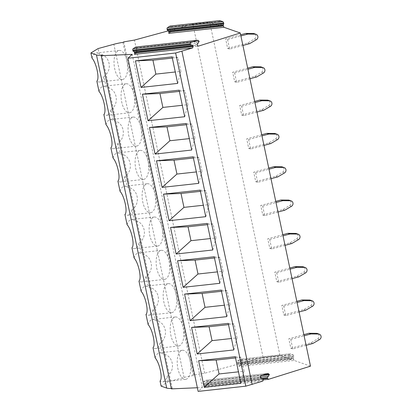 <?xml version="1.0" encoding="UTF-8"?>
<svg xmlns="http://www.w3.org/2000/svg" width="412" height="412" viewBox="0 0 412 412"><rect width="100%" height="100%" fill="white"/><g stroke="black" fill="none" stroke-linecap="round" stroke-linejoin="round"><path stroke-width="0.31" stroke-dasharray="2.06 1.54" d="M310.488 366.16L294.153 360.449L238.929 366.505A1.288 0.587 83.7 0 0 239.022 365.156L238.883 364.491A1.19 0.546 83.7 0 0 238.249 363.616A1.19 0.546 83.7 0 0 238.136 363.657L293.715 357.559L293.406 358.512L238.883 364.491M263.386 379.874L206.999 386.059L204.661 387.491A1.313 0.603 83.7 0 0 204.754 386.126L204.615 385.478A1.19 0.546 83.7 0 0 203.981 384.602A1.19 0.546 83.7 0 0 203.873 384.643L261.203 378.355M262.784 381.115L204.661 387.491M197.363 387.743L202.41 387.522L198.136 391.4M171.31 388.418A15.059 2.822 168.1 0 0 172.242 388.367L171.402 388.877M238.136 363.657A1.19 0.546 83.7 0 1 238.028 363.693A1.19 0.546 83.7 0 1 237.394 362.817L237.297 362.344A1.19 0.546 83.7 0 1 237.559 360.897L240.222 359.259A1.19 0.546 83.7 0 1 240.335 359.223A1.19 0.546 83.7 0 1 240.969 360.098L241.066 360.572A1.19 0.546 83.7 0 1 240.809 362.019A1.19 0.546 83.7 0 0 240.551 363.466L291.578 357.873L291.593 359.552L279.975 355.489L263.083 357.343L204.651 373.241L194.011 375.033L193.177 375.543A15.059 2.822 168.1 0 0 184.051 377.443L168.302 381.728L161.113 386.132M291.593 359.552L241.267 365.068L238.929 366.505M279.975 355.489L209.77 22.325L192.873 24.179L168.493 30.812M168.719 33.341L171.057 31.904A1.313 0.603 83.7 0 1 170.48 30.952L221.502 25.359L221.383 26.389L209.77 22.325M221.502 25.359L219.797 22.042L220.003 20.615M223.268 24.447L167.931 30.493A1.19 0.546 83.7 0 1 168.039 30.452L223.397 24.38M239.022 365.156L293.545 359.176L294.153 360.449M293.545 359.176L293.406 358.512M238.249 363.616L293.715 357.559L293.921 356.133L293.133 354.799L290.213 353.779L240.222 359.259M238.028 363.693L293.715 357.559M240.969 360.098L289.904 354.732L290.213 353.779L240.335 359.223M289.904 354.732L291.578 357.873M203.873 384.643A1.19 0.546 83.7 0 1 203.76 384.679A1.19 0.546 83.7 0 1 203.131 383.804L203.028 383.33A1.19 0.546 83.7 0 1 203.291 381.883L205.959 380.245A1.19 0.546 83.7 0 1 206.072 380.209A1.19 0.546 83.7 0 1 206.7 381.085L206.803 381.558A1.19 0.546 83.7 0 1 206.546 383.006A1.19 0.546 83.7 0 0 206.288 384.453L206.422 385.102A1.313 0.603 83.7 0 0 206.999 386.059M202.41 387.522L132.201 54.358M172.242 388.367L102.032 55.203M168.302 381.728L167.169 376.336A14.605 6.69 -96.3 0 1 164.074 381.363A14.605 6.69 -96.3 0 1 162.709 381.842A14.605 6.69 -96.3 0 1 160.031 381.012M167.169 376.336C176.238 369.873 173.071 354.887 162.421 353.805L160.15 343.021C169.219 336.558 166.051 321.571 155.401 320.484L153.125 309.7C162.199 303.242 159.032 288.256 148.377 287.169L146.106 276.385C155.18 269.927 152.013 254.94 141.357 253.854L139.086 243.07C148.155 236.612 144.988 221.625 134.338 220.538L132.061 209.754C141.136 203.291 137.969 188.305 127.313 187.223L125.042 176.439C134.116 169.976 130.949 154.989 120.294 153.903L118.023 143.118C127.092 136.66 123.93 121.674 113.274 120.587L111.003 109.803C120.072 103.345 116.905 88.359 106.255 87.272L103.979 76.488C113.053 70.03 109.886 55.043 99.23 53.957L98.097 48.565M122.967 42.379L193.177 375.543M194.011 375.033L123.801 41.87M204.651 373.241L134.441 40.077M263.083 357.343L192.873 24.179M240.551 363.466L240.69 364.115A1.313 0.603 83.7 0 0 241.267 365.068M134.461 54.322L136.794 52.891L198.347 46.144M221.383 26.389L171.057 31.904M170.48 30.952L170.341 30.303A1.19 0.546 83.7 0 1 170.599 28.855A1.19 0.546 83.7 0 0 170.856 27.408L170.759 26.934A1.19 0.546 83.7 0 0 170.244 26.069M235.278 356.699L241.159 357.317L244.084 371.212L238.466 371.83M235.535 357.935L241.159 357.317M240.871 383.253L244.084 371.212M228.253 323.384L234.14 324.002L237.065 337.897L231.446 338.515M228.516 324.62L234.14 324.002M233.851 349.937L237.065 337.897M221.234 290.069L227.115 290.687L230.045 304.581L224.422 305.199M221.496 291.299L227.115 290.687M226.827 316.622L230.045 304.581M214.214 256.753L220.096 257.371L223.026 271.266L217.402 271.884M214.472 257.984L220.096 257.371M219.807 283.307L223.026 271.266M207.19 223.438L213.076 224.051L216.001 237.951L210.383 238.563M207.452 224.669L213.076 224.051M212.788 249.986L216.001 237.951M200.17 190.117L206.052 190.735L208.982 204.63L203.358 205.248M200.433 191.353L206.052 190.735M205.768 216.671L208.982 204.63M193.151 156.802L199.032 157.42L201.962 171.315L196.339 171.933M193.413 158.038L199.032 157.42M198.744 183.355L201.962 171.315M186.131 123.487L192.013 124.105L194.943 137.999L189.319 138.617M186.389 124.718L192.013 124.105M191.724 150.04L194.943 137.999M179.107 90.171L184.993 90.789L187.918 104.684L182.3 105.302M179.369 91.402L184.993 90.789M184.705 116.725L187.918 104.684M172.087 56.856L177.969 57.469L180.899 71.369L175.275 71.982M172.35 58.087L177.969 57.469M177.685 83.404L180.899 71.369M99.004 91.407A14.605 6.69 -96.3 0 1 101.991 86.752A14.605 6.69 -96.3 0 1 103.355 86.268A14.605 6.69 -96.3 0 1 106.255 87.272M103.979 76.488A14.605 6.69 -96.3 0 1 100.889 81.514A14.605 6.69 -96.3 0 1 99.519 81.993A14.605 6.69 -96.3 0 1 96.846 81.164M107.903 114.83A14.605 6.69 -96.3 0 1 106.538 115.314A14.605 6.69 -96.3 0 1 103.865 114.479M130.836 112.316A14.605 6.69 -96.3 0 1 129.471 112.795A14.605 6.69 -96.3 0 1 121.432 100.543A14.605 6.69 -96.3 0 1 124.918 84.239A14.605 6.69 -96.3 0 1 126.283 83.754A14.605 6.69 -96.3 0 1 134.317 96.011A14.605 6.69 -96.3 0 1 130.836 112.316M111.003 109.803A14.605 6.69 -96.3 0 1 107.908 114.83M106.023 124.723A14.605 6.69 -96.3 0 1 109.01 120.067A14.605 6.69 -96.3 0 1 110.375 119.588A14.605 6.69 -96.3 0 1 113.274 120.587M118.023 143.118A14.605 6.69 -96.3 0 1 114.927 148.15A14.605 6.69 -96.3 0 1 113.558 148.629A14.605 6.69 -96.3 0 1 110.885 147.795M137.855 145.632A14.605 6.69 -96.3 0 1 136.49 146.116A14.605 6.69 -96.3 0 1 128.456 133.859A14.605 6.69 -96.3 0 1 131.938 117.554A14.605 6.69 -96.3 0 1 133.303 117.07A14.605 6.69 -96.3 0 1 141.342 129.327A14.605 6.69 -96.3 0 1 137.855 145.632M113.048 158.038A14.605 6.69 -96.3 0 1 116.03 153.382A14.605 6.69 -96.3 0 1 117.399 152.903A14.605 6.69 -96.3 0 1 120.294 153.903M125.042 176.439A14.605 6.69 -96.3 0 1 121.947 181.465A14.605 6.69 -96.3 0 1 120.582 181.944A14.605 6.69 -96.3 0 1 117.904 181.11M144.875 178.952A14.605 6.69 -96.3 0 1 143.51 179.431A14.605 6.69 -96.3 0 1 135.476 167.174A14.605 6.69 -96.3 0 1 138.957 150.869A14.605 6.69 -96.3 0 1 140.327 150.39A14.605 6.69 -96.3 0 1 148.361 162.642A14.605 6.69 -96.3 0 1 144.875 178.952M120.067 191.353A14.605 6.69 -96.3 0 1 123.054 186.698A14.605 6.69 -96.3 0 1 124.419 186.219A14.605 6.69 -96.3 0 1 127.313 187.223M128.966 214.781A14.605 6.69 -96.3 0 1 127.602 215.26A14.605 6.69 -96.3 0 1 124.929 214.431M151.899 212.268A14.605 6.69 -96.3 0 1 150.529 212.747A14.605 6.69 -96.3 0 1 142.495 200.49A14.605 6.69 -96.3 0 1 145.982 184.185A14.605 6.69 -96.3 0 1 147.347 183.706A14.605 6.69 -96.3 0 1 155.381 195.963A14.605 6.69 -96.3 0 1 151.899 212.268M127.087 224.674A14.605 6.69 -96.3 0 1 130.074 220.018A14.605 6.69 -96.3 0 1 131.438 219.534A14.605 6.69 -96.3 0 1 134.338 220.538M132.061 209.754A14.605 6.69 -96.3 0 1 128.971 214.781M139.086 243.07A14.605 6.69 -96.3 0 1 135.991 248.096A14.605 6.69 -96.3 0 1 134.621 248.58A14.605 6.69 -96.3 0 1 131.948 247.746M158.919 245.583A14.605 6.69 -96.3 0 1 157.554 246.062A14.605 6.69 -96.3 0 1 149.515 233.805A14.605 6.69 -96.3 0 1 153.001 217.5A14.605 6.69 -96.3 0 1 154.366 217.021A14.605 6.69 -96.3 0 1 162.4 229.278A14.605 6.69 -96.3 0 1 158.919 245.583M134.106 257.989A14.605 6.69 -96.3 0 1 137.093 253.334A14.605 6.69 -96.3 0 1 138.463 252.85A14.605 6.69 -96.3 0 1 141.357 253.854M146.106 276.385A14.605 6.69 -96.3 0 1 143.01 281.411A14.605 6.69 -96.3 0 1 141.646 281.896A14.605 6.69 -96.3 0 1 138.968 281.061M165.938 278.898A14.605 6.69 -96.3 0 1 164.573 279.377A14.605 6.69 -96.3 0 1 156.539 267.125A14.605 6.69 -96.3 0 1 160.021 250.82A14.605 6.69 -96.3 0 1 161.391 250.336A14.605 6.69 -96.3 0 1 169.425 262.593A14.605 6.69 -96.3 0 1 165.938 278.898M141.131 291.305A14.605 6.69 -96.3 0 1 144.118 286.649A14.605 6.69 -96.3 0 1 145.482 286.17A14.605 6.69 -96.3 0 1 148.377 287.169M150.03 314.732A14.605 6.69 -96.3 0 1 148.665 315.211A14.605 6.69 -96.3 0 1 145.987 314.377M172.963 312.214A14.605 6.69 -96.3 0 1 171.593 312.698A14.605 6.69 -96.3 0 1 163.559 300.441A14.605 6.69 -96.3 0 1 167.045 284.136A14.605 6.69 -96.3 0 1 168.41 283.652A14.605 6.69 -96.3 0 1 176.444 295.909A14.605 6.69 -96.3 0 1 172.963 312.214M148.15 324.62A14.605 6.69 -96.3 0 1 151.137 319.964A14.605 6.69 -96.3 0 1 152.502 319.485A14.605 6.69 -96.3 0 1 155.401 320.484M153.125 309.7A14.605 6.69 -96.3 0 1 150.035 314.732M160.15 343.021A14.605 6.69 -96.3 0 1 157.054 348.047A14.605 6.69 -96.3 0 1 155.685 348.526A14.605 6.69 -96.3 0 1 153.012 347.692M179.982 345.534A14.605 6.69 -96.3 0 1 178.617 346.013A14.605 6.69 -96.3 0 1 170.578 333.756A14.605 6.69 -96.3 0 1 174.065 317.451A14.605 6.69 -96.3 0 1 175.43 316.972A14.605 6.69 -96.3 0 1 183.464 329.224A14.605 6.69 -96.3 0 1 179.982 345.534M155.169 357.935A14.605 6.69 -96.3 0 1 158.157 353.28A14.605 6.69 -96.3 0 1 159.521 352.801A14.605 6.69 -96.3 0 1 162.421 353.805M187.002 378.849A14.605 6.69 -96.3 0 1 185.637 379.328A14.605 6.69 -96.3 0 1 177.603 367.071A14.605 6.69 -96.3 0 1 181.084 350.767A14.605 6.69 -96.3 0 1 182.449 350.288A14.605 6.69 -96.3 0 1 190.488 362.545A14.605 6.69 -96.3 0 1 187.002 378.849M91.984 58.092A14.605 6.69 -96.3 0 1 94.971 53.436A14.605 6.69 -96.3 0 1 96.336 52.952A14.605 6.69 -96.3 0 1 99.23 53.957M123.816 79.001A14.605 6.69 -96.3 0 1 122.446 79.48A14.605 6.69 -96.3 0 1 114.412 67.223A14.605 6.69 -96.3 0 1 117.899 50.918A14.605 6.69 -96.3 0 1 119.264 50.439A14.605 6.69 -96.3 0 1 127.298 62.696A14.605 6.69 -96.3 0 1 123.816 79.001M136.794 52.891A1.313 0.603 83.7 0 1 136.212 51.938L136.078 51.289A1.19 0.546 83.7 0 1 136.336 49.842A1.19 0.546 83.7 0 0 136.593 48.395L136.49 47.921A1.19 0.546 83.7 0 0 135.981 47.061M133.936 51.464A1.19 0.546 83.7 0 0 133.771 51.428A1.19 0.546 83.7 0 0 133.663 51.469L191.539 45.119M319.588 339.534L317.652 338.855L310.957 342.794L290.841 348.269L288.833 338.746L303.85 334.662M312.893 343.469L310.957 342.794M317.652 338.855A2.972 2.786 109.3 0 0 317.333 333.488M306.095 345.323L292.783 348.943L290.774 339.426L288.833 338.746M290.774 339.426L304.087 335.806M292.783 348.943L290.841 348.269M312.569 306.214L310.627 305.539L303.932 309.474L283.822 314.948L281.813 305.431L296.825 301.347M305.874 310.154L303.932 309.474M310.627 305.539A2.972 2.786 109.3 0 0 310.313 300.173M299.076 312.008L285.758 315.628L283.755 306.111L281.813 305.431M283.755 306.111L297.067 302.485M285.758 315.628L283.822 314.948M305.549 272.899L303.608 272.219L296.913 276.158L276.797 281.633L274.794 272.116L289.806 268.032M298.854 276.838L296.913 276.158M303.608 272.219A2.972 2.786 109.3 0 0 303.294 266.852M292.051 278.687L278.739 282.313L276.73 272.796L274.794 272.116M276.73 272.796L290.048 269.17M278.739 282.313L276.797 281.633M298.525 239.583L296.589 238.903L289.894 242.843L269.778 248.318L267.769 238.8L282.787 234.711M291.835 243.523L289.894 242.843M296.589 238.903A2.972 2.786 109.3 0 0 296.269 233.537M285.032 245.372L271.719 248.997L269.711 239.48L267.769 238.8M269.711 239.48L283.029 235.855M271.719 248.997L269.778 248.318M291.505 206.268L289.564 205.588L282.874 209.528L262.758 215.002L260.75 205.485L275.767 201.396M284.81 210.208L282.874 209.528M289.564 205.588A2.972 2.786 109.3 0 0 289.25 200.222M278.012 212.056L264.695 215.682L262.691 206.16L260.75 205.485M262.691 206.16L276.004 202.539M264.695 215.682L262.758 215.002M284.486 172.952L282.544 172.273L275.849 176.212L255.734 181.687L253.73 172.165L268.742 168.081M277.791 176.887L275.849 176.212M282.544 172.273A2.972 2.786 109.3 0 0 282.23 166.906M270.993 178.741L257.675 182.362L255.672 172.844L253.73 172.165M255.672 172.844L268.984 169.224M257.675 182.362L255.734 181.687M277.467 139.632L275.525 138.957L268.83 142.892L248.714 148.366L246.711 138.849L261.723 134.765M270.772 143.572L268.83 142.892M275.525 138.957A2.972 2.786 109.3 0 0 275.211 133.591M263.968 145.426L250.656 149.046L248.647 139.529L246.711 138.849M248.647 139.529L261.965 135.903M250.656 149.046L248.714 148.366M270.442 106.317L268.506 105.637L261.811 109.577L241.695 115.051L239.686 105.534L254.704 101.45M263.752 110.256L261.811 109.577M268.506 105.637A2.972 2.786 109.3 0 0 268.186 100.27M256.949 112.105L243.636 115.731L241.628 106.214L239.686 105.534M241.628 106.214L254.94 102.588M243.636 115.731L241.695 115.051M263.423 73.001L261.481 72.321L254.786 76.261L234.675 81.736L232.667 72.218L247.679 68.129M256.728 76.941L254.786 76.261M261.481 72.321A2.972 2.786 109.3 0 0 261.167 66.955M249.93 78.79L236.612 82.415L234.608 72.898L232.667 72.218M234.608 72.898L247.921 69.273M236.612 82.415L234.675 81.736M256.403 39.686L254.462 39.006L247.767 42.946L227.651 48.42L225.647 38.903L240.66 34.814M249.708 43.626L247.767 42.946M254.462 39.006A2.972 2.786 109.3 0 0 254.147 33.64M242.905 45.474L229.592 49.1L227.589 39.578L225.647 38.903M227.589 39.578L240.902 35.957M229.592 49.1L227.651 48.42M206.422 385.102L263.175 378.88M204.754 386.126L263.361 379.699M184.051 377.443L113.841 44.28M240.69 364.115L291.711 358.522M221.368 24.71L170.341 30.303M170.599 28.855L220.58 23.376M170.856 27.408L219.797 22.042M219.694 21.563L170.759 26.934M237.394 362.817L294.019 356.612M293.921 356.133L237.297 362.344M237.559 360.897L293.133 354.799M290.002 355.206L241.066 360.572M240.809 362.019L290.79 356.54M263.227 379.05L204.615 385.478M203.131 383.804L260.271 377.541M260.173 377.062L203.028 383.33M203.291 381.883L261.167 375.533M267.748 373.473L205.959 380.245M206.7 381.085L263.247 374.884M260.95 375.62L206.803 381.558M206.546 383.006L260.183 377.124M206.288 384.453L262.532 378.288M136.212 51.938L197.276 45.243M197.142 44.594L136.078 51.289M136.336 49.842L198.131 43.064M136.593 48.395L199.114 41.535M199.017 41.061L136.49 47.921M203.981 384.602L261.1 378.34M203.76 384.679L261.399 378.36M206.072 380.209L267.954 373.421M129.471 112.795L106.538 115.314M136.49 146.116L113.558 148.629M143.51 179.431L120.582 181.944M150.529 212.747L127.602 215.26M157.554 246.062L134.621 248.58M164.573 279.377L141.646 281.896M171.593 312.698L148.665 315.211M178.617 346.013L155.685 348.526M185.637 379.328L162.709 381.842M122.446 79.48L99.519 81.993M182.449 350.288L159.521 352.801M175.43 316.972L152.502 319.485M168.41 283.652L145.482 286.17M161.391 250.336L138.463 252.85M154.366 217.021L131.438 219.534M147.347 183.706L124.419 186.219M140.327 150.39L117.399 152.903M133.303 117.07L110.375 119.588M126.283 83.754L103.355 86.268M119.264 50.439L96.336 52.952M133.771 51.428L191.74 45.073"/><path stroke-width="0.62" d="M262.532 378.288L267.347 377.758L267.486 378.407L268.557 379.308L310.488 366.16L240.278 32.996L223.943 27.285L168.719 33.341A1.313 0.603 83.7 0 0 168.807 31.976L168.673 31.327A1.19 0.546 83.7 0 0 168.204 30.488M268.557 379.308L263.386 379.874M197.363 387.743L171.402 388.877L101.198 55.713L132.201 54.358L127.926 58.236L198.136 391.4L245.835 386.168L262.784 381.115L263.361 379.699L263.227 379.05L262.017 378.237M171.31 388.418A15.059 2.822 168.1 0 1 166.68 388.078L161.113 386.132L160.031 381.012C162.987 378.695 159.64 362.843 155.169 357.935L153.012 347.692C155.963 345.38 152.62 329.528 148.15 324.62L145.992 314.377C148.943 312.064 145.601 296.213 141.131 291.305L138.973 281.061C141.924 278.749 138.581 262.892 134.106 257.989L131.948 247.746C134.904 245.434 131.557 229.577 127.087 224.674L124.929 214.431C127.88 212.113 124.537 196.261 120.067 191.353L117.909 181.11C120.86 178.798 117.518 162.946 113.048 158.038L110.885 147.795C113.841 145.482 110.498 129.631 106.023 124.723L103.865 114.479C106.816 112.167 103.474 96.31 99.004 91.407L96.846 81.164C99.797 78.852 96.454 62.995 91.984 58.092L90.903 52.968L96.47 54.914L166.68 388.078M219.797 20.636L222.923 21.635L167.349 27.733A1.19 0.546 83.7 0 0 167.087 29.18L167.19 29.654A1.19 0.546 83.7 0 0 167.818 30.529A1.19 0.546 83.7 0 0 167.931 30.493M167.818 30.529L223.613 24.411L223.711 22.969L222.923 21.635M168.673 31.327L223.196 25.348L223.505 24.396M223.196 25.348L223.943 27.285M245.835 386.168L175.625 53.004L192.589 47.947L134.461 54.322A1.313 0.603 83.7 0 0 134.544 52.968L134.405 52.303A1.19 0.546 83.7 0 0 133.936 51.464M252.139 384.453L181.934 51.289M127.926 58.236L175.625 53.004M198.61 360.721L235.278 356.699L240.871 383.253L204.208 387.275L198.61 360.721L216.13 360.062L235.535 357.935M191.59 327.406L228.253 323.384L233.851 349.937L197.183 353.959L191.59 327.406L209.105 326.747L228.516 324.62M184.571 294.091L221.234 290.069L226.832 316.622L190.164 320.639L184.571 294.091L202.086 293.432L221.496 291.299M177.546 260.77L214.214 256.753L219.807 283.307L183.144 287.324L177.546 260.77L195.067 260.111L214.472 257.984M170.527 227.455L207.195 223.438L212.788 249.986L176.125 254.008L170.527 227.455L188.047 226.796L207.452 224.669M163.507 194.14L200.17 190.117L205.768 216.671L169.1 220.693L163.507 194.14L181.023 193.48L200.433 191.353M156.488 160.824L193.151 156.802L198.749 183.355L162.081 187.378L156.488 160.824L174.003 160.165L193.413 158.038M149.463 127.509L186.131 123.487L191.724 150.04L155.061 154.057L149.463 127.509L166.984 126.85L186.389 124.718M142.444 94.188L179.112 90.171L184.705 116.725L148.042 120.742L142.444 94.188L159.964 93.529L179.369 91.402M135.424 60.873L172.087 56.856L177.685 83.404L141.017 87.426L135.424 60.873L152.94 60.214L172.35 58.087M96.47 54.914A15.059 2.822 168.1 0 0 102.032 55.203L101.198 55.713M168.493 30.812L134.441 40.077L123.801 41.87L122.967 42.379A15.059 2.822 168.1 0 0 113.841 44.28L98.097 48.565L90.903 52.968M197.806 40.247L199.017 41.061L199.114 41.535L197.142 44.594L197.276 45.243L198.347 46.144L240.278 32.996M170.244 26.069A1.19 0.546 83.7 0 0 170.125 26.059A1.19 0.546 83.7 0 0 170.017 26.095L167.349 27.733M263.247 374.884L269.227 374.225L267.748 373.473L261.167 375.533L260.173 377.062L260.271 377.541L261.749 378.293L261.399 378.36M268.011 373.411L267.748 373.473M269.227 374.225L269.324 374.699L267.347 377.758M204.203 387.275L219.055 373.957L216.13 360.062M238.466 371.83L219.055 373.957M197.183 353.959L212.036 340.642L209.105 326.747M231.446 338.515L212.036 340.642M190.164 320.644L205.016 307.326L202.086 293.432M224.422 305.199L205.016 307.326M183.144 287.324L197.997 274.011L195.067 260.111M217.402 271.884L197.997 274.011M176.12 254.008L190.972 240.696L188.047 226.796M210.383 238.563L190.972 240.696M169.1 220.693L183.953 207.375L181.023 193.48M203.358 205.248L183.953 207.375M162.081 187.378L176.933 174.06L174.003 160.165M196.339 171.933L176.933 174.06M155.061 154.062L169.909 140.744L166.984 126.85M189.319 138.617L169.909 140.744M148.037 120.742L162.889 107.429L159.964 93.529M182.3 105.302L162.889 107.429M141.017 87.426L155.87 74.114L152.94 60.214M175.275 71.982L155.87 74.114M135.981 47.061A1.19 0.546 83.7 0 0 135.862 47.045A1.19 0.546 83.7 0 0 135.749 47.081L133.081 48.719A1.19 0.546 83.7 0 0 132.824 50.166L132.922 50.635A1.19 0.546 83.7 0 0 133.55 51.505A1.19 0.546 83.7 0 0 133.663 51.469M135.749 47.081L197.539 40.309L190.957 42.369L133.081 48.719M191.271 45.181L190.061 44.367L189.963 43.899L190.957 42.369M134.405 52.303L193.012 45.876L191.74 45.073M193.012 45.876L193.151 46.541L192.589 47.947M304.087 335.806L310.89 333.952L308.949 333.272L316.488 333.339A2.972 2.786 109.3 0 1 317.333 333.488L319.274 334.168A2.972 2.786 109.3 0 1 319.588 339.534L312.893 343.469L306.095 345.323M319.274 334.168A2.972 2.786 109.3 0 0 318.43 334.019L310.89 333.952M303.85 334.662L308.949 333.272M297.067 302.485L303.871 300.636L301.929 299.957L309.469 300.024A2.972 2.786 109.3 0 1 310.313 300.173L312.255 300.848A2.972 2.786 109.3 0 1 312.569 306.214L305.874 310.154L299.076 312.008M312.255 300.848A2.972 2.786 109.3 0 0 311.405 300.703L303.871 300.636M296.825 301.347L301.929 299.957M290.048 269.17L296.846 267.321L294.91 266.641L302.444 266.708A2.972 2.786 109.3 0 1 303.294 266.852L305.23 267.532A2.972 2.786 109.3 0 1 305.549 272.899L298.854 276.838L292.051 278.687M305.23 267.532A2.972 2.786 109.3 0 0 304.386 267.388L296.846 267.321M289.806 268.032L294.91 266.641M283.029 235.855L289.827 234.006L287.885 233.326L295.425 233.393A2.972 2.786 109.3 0 1 296.269 233.537L298.211 234.217A2.972 2.786 109.3 0 1 298.525 239.583L291.835 243.523L285.032 245.372M298.211 234.217A2.972 2.786 109.3 0 0 297.366 234.067L289.827 234.006M282.787 234.711L287.885 233.326M276.004 202.539L282.807 200.685L280.866 200.011L288.405 200.072A2.972 2.786 109.3 0 1 289.25 200.222L291.191 200.902A2.972 2.786 109.3 0 1 291.505 206.268L284.81 210.208L278.012 212.056M291.191 200.902A2.972 2.786 109.3 0 0 290.347 200.752L282.807 200.685M275.767 201.396L280.866 200.011M268.984 169.224L275.788 167.37L273.846 166.69L281.386 166.757A2.972 2.786 109.3 0 1 282.23 166.906L284.172 167.586A2.972 2.786 109.3 0 1 284.486 172.952L277.791 176.887L270.993 178.741M284.172 167.586A2.972 2.786 109.3 0 0 283.322 167.437L275.788 167.37M268.742 168.081L273.846 166.69M261.965 135.903L268.763 134.055L266.827 133.375L274.361 133.442A2.972 2.786 109.3 0 1 275.211 133.591L277.147 134.266A2.972 2.786 109.3 0 1 277.467 139.632L270.772 143.572L263.968 145.426M277.147 134.266A2.972 2.786 109.3 0 0 276.303 134.121L268.763 134.055M261.723 134.765L266.827 133.375M254.94 102.588L261.744 100.739L259.802 100.059L267.342 100.126A2.972 2.786 109.3 0 1 268.186 100.27L270.128 100.95A2.972 2.786 109.3 0 1 270.442 106.317L263.752 110.256L256.949 112.105M270.128 100.95A2.972 2.786 109.3 0 0 269.283 100.806L261.744 100.739M254.704 101.45L259.802 100.059M247.921 69.273L254.724 67.424L252.783 66.744L260.322 66.811A2.972 2.786 109.3 0 1 261.167 66.955L263.108 67.635A2.972 2.786 109.3 0 1 263.423 73.001L256.728 76.941L249.93 78.79M263.108 67.635A2.972 2.786 109.3 0 0 262.259 67.486L254.724 67.424M247.679 68.129L252.783 66.744M240.902 35.957L247.7 34.103L245.763 33.429L253.298 33.49A2.972 2.786 109.3 0 1 254.147 33.64L256.084 34.32A2.972 2.786 109.3 0 1 256.403 39.686L249.708 43.626L242.905 45.474M256.084 34.32A2.972 2.786 109.3 0 0 255.239 34.17L247.7 34.103M240.66 34.814L245.763 33.429M263.175 378.88L267.486 378.407M170.017 26.095L220.003 20.615M167.087 29.18L223.711 22.969M223.814 23.448L167.19 29.654M223.335 25.997L168.807 31.976M261.203 378.355L261.749 378.293M269.324 374.699L260.95 375.62M260.183 377.124L268.336 376.228M132.824 50.166L189.963 43.899M190.061 44.367L132.922 50.635M193.151 46.541L134.544 52.968M316.488 333.339L318.43 334.019M309.469 300.024L311.405 300.703M302.444 266.708L304.386 267.388M295.425 233.393L297.366 234.067M288.405 200.072L290.347 200.752M281.386 166.757L283.322 167.437M274.361 133.442L276.303 134.121M267.342 100.126L269.283 100.806M260.322 66.811L262.259 67.486M253.298 33.49L255.239 34.17M170.125 26.059L219.895 20.6M261.1 378.34L261.955 378.247M133.55 51.505L191.189 45.186M135.862 47.045L197.745 40.258"/></g></svg>
